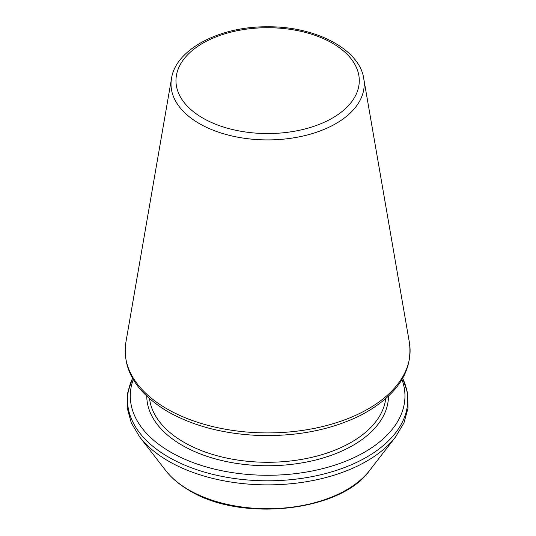 <?xml version="1.0" encoding="UTF-8"?>
<svg xmlns="http://www.w3.org/2000/svg" width="536" height="536" viewBox="0 0 536 536"><rect width="100%" height="100%" fill="white"/><g stroke="black" fill="none" stroke-linecap="round" stroke-linejoin="round"><path stroke-width="0.8" d="M133.256 379.568A137.337 79.294 0 0 0 170.508 452.049A137.337 79.294 0 0 0 333.104 465.683A137.337 79.294 0 0 0 401.987 379.568M199.318 123.575A96.601 55.771 0 0 0 308.984 134.543A96.601 55.771 0 0 0 363.743 78.598C359.877 49.714 315.771 26.137 267.417 26.8C219.204 26.271 175.366 49.801 171.5 78.598A96.601 55.771 0 0 0 199.318 123.575M202.809 118.061A91.663 52.923 0 0 0 356.165 94.336A91.663 52.923 0 0 0 243.9 29.52A91.663 52.923 0 0 0 202.809 118.061M166.877 408.821A142.476 82.256 0 0 0 328.628 424.994A142.476 82.256 0 0 0 409.39 342.484C413.082 371.743 396.875 396.003 360.762 415.273C331.034 429.926 296.77 436.646 257.97 435.42C223.11 433.818 193.074 425.912 167.875 411.688C136.231 392.674 122.221 369.606 125.853 342.484A142.476 82.256 0 0 0 166.877 408.821M149.557 398.724A118.356 68.333 0 0 0 183.935 442.267A118.356 68.333 0 0 0 309.064 457.952A118.356 68.333 0 0 0 385.692 398.724M146.777 396.191A120.848 69.774 0 0 0 182.173 445.315A120.848 69.774 0 0 0 313.701 460.484A120.848 69.774 0 0 0 388.473 396.191M132.566 378.369A140.11 80.896 0 0 0 168.545 457.108A140.11 80.896 0 0 0 338.142 469.804A140.11 80.896 0 0 0 402.683 378.369M165.751 470.601A111.595 64.434 0 0 0 188.712 489.857A111.595 64.434 0 0 0 369.498 470.601C340.762 511.713 240.738 522.352 189.409 490.507C179.513 484.785 171.627 478.146 165.751 470.601L139.715 437.001A140.11 80.896 0 0 0 168.545 461.174A140.11 80.896 0 0 0 395.528 437.001L403.95 422.911L408.03 408.084L407.615 393.035L402.717 378.302M171.5 78.598L125.853 342.484M363.743 78.598L409.39 342.484M139.715 437.001L131.3 422.911L127.22 408.084L127.635 393.035L132.526 378.302M369.498 470.601L395.528 437.001"/></g></svg>

